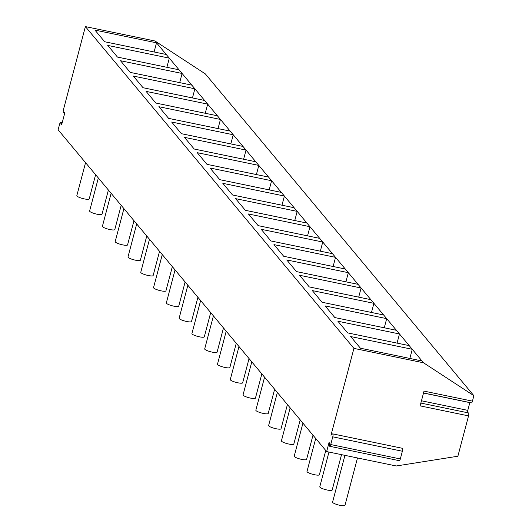 <?xml version="1.0" encoding="UTF-8"?>
<svg xmlns="http://www.w3.org/2000/svg" width="532" height="532" viewBox="0 0 532 532"><rect width="100%" height="100%" fill="white"/><g stroke="black" fill="none" stroke-linecap="round" stroke-linejoin="round"><path stroke-width="0.8" d="M326.661 451.582L329.162 442.099L329.454 445.617A2.401 0.625 -78.3 0 0 329.74 446.295A2.401 0.625 -78.3 0 0 330.724 444.546L332.766 436.839A2.401 0.625 -78.3 0 0 332.746 433.886A2.401 0.625 -78.3 0 0 332.527 433.966L330.971 435.269L353.926 348.387L423.525 362.784L473.872 395.695L472.436 401.135L424.017 391.12L420.12 405.869L468.539 415.884L457.879 456.23L396.26 465.979L326.661 451.582L58.128 129.795L59.591 124.269A2.401 0.625 -78.3 0 1 60.581 122.52A2.401 0.625 -78.3 0 1 60.867 123.205L60.914 123.843A2.401 0.625 -78.3 0 0 61.2 124.521A2.401 0.625 -78.3 0 0 62.191 122.779L64.239 115.038A2.401 0.625 -78.3 0 0 64.219 112.079A2.401 0.625 -78.3 0 0 64.006 112.159L63.72 112.398L64.478 112.558M472.436 401.135A2.401 0.625 101.7 0 1 471.445 402.884L423.525 392.968M467.522 412.719A2.401 0.625 101.7 0 1 467.788 410.365L469.829 402.624A2.401 0.625 101.7 0 1 469.849 402.551M473.872 395.695L205.339 73.901L154.992 40.997L85.393 26.6L63.488 109.519A2.401 0.625 -78.3 0 0 63.501 112.478A2.401 0.625 -78.3 0 0 63.72 112.398M468.3 413.005A2.401 0.625 101.7 0 1 468.519 412.925A2.401 0.625 101.7 0 1 468.539 415.884M409.846 358.442L412.267 349.291L421.996 360.955L360.417 348.214L350.681 336.55L412.267 349.291L409.208 345.627L347.629 332.892L337.893 321.228L399.479 333.97L409.208 345.627M397.058 343.12L399.479 333.97L396.42 330.305L334.841 317.571L325.112 305.907L386.691 318.641L396.42 330.305M384.27 327.792L386.691 318.641L383.639 314.984L322.053 302.249L312.324 290.585L373.903 303.32L383.639 314.984M371.482 312.47L373.903 303.32L370.851 299.662L309.265 286.921L299.536 275.263L361.115 287.998L370.851 299.662M358.701 297.149L361.115 287.998L358.063 284.334L296.484 271.599L286.748 259.935L348.327 272.677L358.063 284.334M345.913 281.827L348.327 272.677L345.275 269.012L283.696 256.278L273.96 244.614L335.539 257.348L345.275 269.012M333.125 266.499L335.539 257.348L332.487 253.691L270.908 240.956L261.172 229.292L322.751 242.027L332.487 253.691M320.337 251.177L322.751 242.027L319.699 238.369L258.12 225.628L248.384 213.97L309.97 226.705L319.699 238.369M307.549 235.856L309.97 226.705L306.911 223.048L245.332 210.306L235.596 198.642L297.182 211.384L306.911 223.048M294.761 220.534L297.182 211.384L294.123 207.719L232.544 194.985L222.815 183.321L284.394 196.055L294.123 207.719M281.973 205.206L284.394 196.055L281.342 192.398L219.756 179.663L210.027 167.999L271.606 180.734L281.342 192.398M269.185 189.884L271.606 180.734L268.554 177.076L206.968 164.335L197.239 152.677L258.818 165.412L268.554 177.076M256.397 174.562L258.818 165.412L255.766 161.755L194.18 149.013L184.451 137.349L246.03 150.09L255.766 161.755M243.616 159.241L246.03 150.09L242.978 146.426L181.399 133.692L171.663 122.028L233.242 134.762L242.978 146.426M230.828 143.913L233.242 134.762L230.19 131.105L168.611 118.37L158.875 106.706L220.454 119.441L230.19 131.105M218.04 128.591L220.454 119.441L217.402 115.783L155.823 103.042L146.087 91.384L207.673 104.119L217.402 115.783M205.252 113.269L207.673 104.119L204.614 100.462L143.035 87.72L133.299 76.056L194.885 88.797L204.614 100.462M192.464 97.948L194.885 88.797L191.826 85.133L130.247 72.399L120.518 60.734L182.097 73.469L191.826 85.133M179.676 82.62L182.097 73.469L179.045 69.812L117.459 57.077L107.73 45.413L169.309 58.148L179.045 69.812M166.888 67.298L169.309 58.148L166.257 54.49L104.671 41.749L94.942 30.091L156.521 42.826L166.257 54.49M154.1 51.976L156.521 42.826L154.992 40.997M423.525 362.784L421.996 360.955M353.926 348.387L85.393 26.6M95.614 174.709L89.21 198.935A6.404 1.257 -165.2 0 1 83.537 198.722A6.404 1.257 -165.2 0 1 76.967 196.049A6.404 1.257 14.8 0 1 76.827 195.663L85.552 162.652M108.395 190.037L101.998 214.256A6.404 1.257 -165.2 0 1 96.319 214.05A6.404 1.257 -165.2 0 1 89.755 211.37A6.404 1.257 14.8 0 1 89.615 210.985L98.34 177.981M121.183 205.359L114.786 229.585A6.404 1.257 -165.2 0 1 109.107 229.372A6.404 1.257 -165.2 0 1 102.543 226.692A6.404 1.257 14.8 0 1 102.403 226.313L111.121 193.302M133.971 220.68L127.574 244.906A6.404 1.257 -165.2 0 1 121.895 244.693A6.404 1.257 -165.2 0 1 115.331 242.02A6.404 1.257 14.8 0 1 115.191 241.634L123.909 208.624M146.759 236.002L140.362 260.228A6.404 1.257 -165.2 0 1 134.682 260.015A6.404 1.257 -165.2 0 1 128.119 257.342A6.404 1.257 14.8 0 1 127.979 256.956L136.697 223.945M159.547 251.323L153.143 275.549A6.404 1.257 -165.2 0 1 147.47 275.343A6.404 1.257 -165.2 0 1 140.9 272.663A6.404 1.257 14.8 0 1 140.767 272.278L149.485 239.274M172.335 266.652L165.931 290.878A6.404 1.257 -165.2 0 1 160.258 290.665A6.404 1.257 -165.2 0 1 153.688 287.985A6.404 1.257 14.8 0 1 153.549 287.606L162.273 254.595M185.123 281.973L178.719 306.199A6.404 1.257 -165.2 0 1 173.046 305.986A6.404 1.257 -165.2 0 1 166.476 303.313A6.404 1.257 14.8 0 1 166.336 302.927L175.061 269.917M197.911 297.295L191.507 321.521A6.404 1.257 -165.2 0 1 185.834 321.308A6.404 1.257 -165.2 0 1 179.264 318.635A6.404 1.257 14.8 0 1 179.124 318.249L187.849 285.238M210.692 312.617L204.295 336.842A6.404 1.257 -165.2 0 1 198.616 336.636A6.404 1.257 -165.2 0 1 192.052 333.956A6.404 1.257 14.8 0 1 191.912 333.571L200.637 300.56M223.48 327.945L217.083 352.171A6.404 1.257 -165.2 0 1 211.404 351.958A6.404 1.257 -165.2 0 1 204.84 349.278A6.404 1.257 14.8 0 1 204.7 348.899L213.418 315.888M236.268 343.266L229.871 367.492A6.404 1.257 -165.2 0 1 224.191 367.279A6.404 1.257 -165.2 0 1 217.628 364.606A6.404 1.257 14.8 0 1 217.488 364.221L226.206 331.21M249.056 358.588L242.659 382.814A6.404 1.257 -165.2 0 1 236.979 382.601A6.404 1.257 -165.2 0 1 230.416 379.928A6.404 1.257 14.8 0 1 230.276 379.542L238.994 346.532M261.844 373.91L255.44 398.136A6.404 1.257 -165.2 0 1 249.767 397.929A6.404 1.257 -165.2 0 1 243.197 395.249A6.404 1.257 14.8 0 1 243.064 394.864L251.782 361.853M274.632 389.238L268.228 413.464A6.404 1.257 -165.2 0 1 262.555 413.251A6.404 1.257 -165.2 0 1 255.985 410.571A6.404 1.257 14.8 0 1 255.845 410.192L264.57 377.181M287.42 404.559L281.016 428.785A6.404 1.257 -165.2 0 1 275.343 428.573A6.404 1.257 -165.2 0 1 268.773 425.899A6.404 1.257 14.8 0 1 268.633 425.514L277.358 392.503M300.208 419.881L293.804 444.107A6.404 1.257 -165.2 0 1 288.131 443.894A6.404 1.257 -165.2 0 1 281.561 441.221A6.404 1.257 14.8 0 1 281.421 440.835L290.146 407.825M312.989 435.203L306.592 459.429A6.404 1.257 -165.2 0 1 300.913 459.222A6.404 1.257 -165.2 0 1 294.349 456.542A6.404 1.257 14.8 0 1 294.209 456.157L302.934 423.146M325.777 450.531L319.38 474.757A6.404 1.257 -165.2 0 1 313.7 474.544A6.404 1.257 -165.2 0 1 307.137 471.864A6.404 1.257 14.8 0 1 306.997 471.485L315.715 438.474M341.524 454.661L332.168 490.078A6.404 1.257 -165.2 0 1 326.488 489.866A6.404 1.257 -165.2 0 1 319.925 487.192A6.404 1.257 14.8 0 1 319.785 486.807L328.962 452.06M357.484 457.959L344.955 505.4A6.404 1.257 -165.2 0 1 339.276 505.187A6.404 1.257 -165.2 0 1 332.713 502.514A6.404 1.257 14.8 0 1 332.573 502.128L344.929 455.359M329.74 446.295L399.339 460.692A2.401 0.625 -78.3 0 0 400.33 458.943L402.365 451.236A2.401 0.625 -78.3 0 0 402.345 448.283A2.401 0.625 -78.3 0 0 402.126 448.363M467.788 410.365L421.464 400.789M469.829 402.624L423.505 393.048M60.867 123.205L61.985 123.437M64.006 112.159L64.392 112.239M60.914 123.843L61.739 124.009M330.724 444.546L400.33 458.943M332.766 436.839L402.365 451.236M420.859 403.07L468.519 412.925M62.171 122.852L60.581 122.52M64.498 112.684L63.501 112.478M402.345 448.283L332.746 433.886"/></g></svg>
